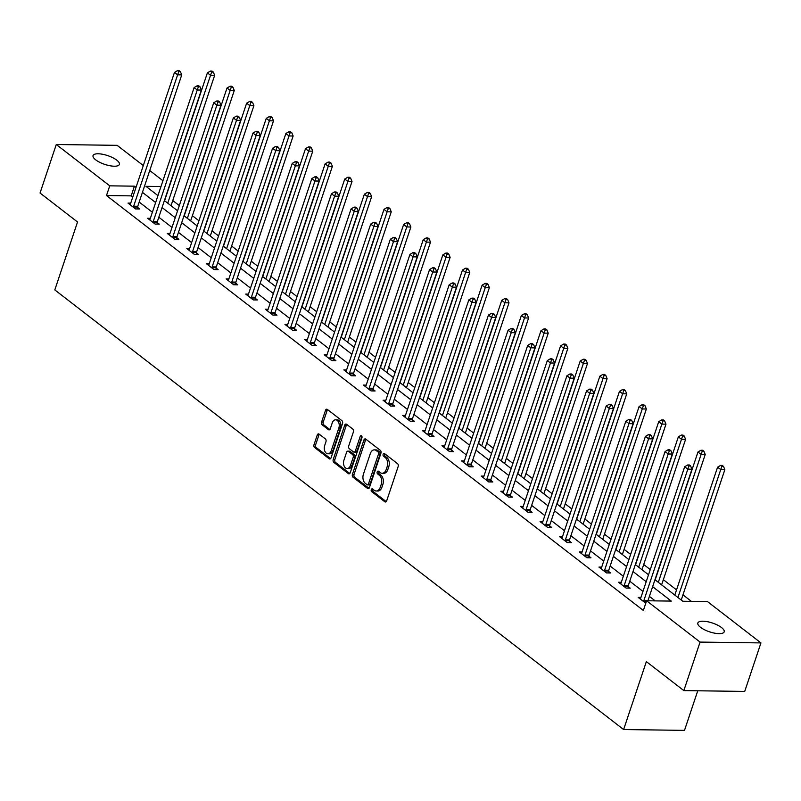 <?xml version="1.0" encoding="UTF-8"?>
<svg xmlns="http://www.w3.org/2000/svg" width="801" height="801" viewBox="0 0 801 801"><rect width="100%" height="100%" fill="white"/><g stroke="black" fill="none" stroke-linecap="round" stroke-linejoin="round"><path stroke-width="1.2" d="M371.274 489.631A1.492 0.971 -89.2 0 0 371.694 491.634L384.81 501.766A2.133 1.392 -89.2 0 0 385.421 501.997A2.133 1.392 -89.2 0 0 386.683 500.825L398.157 466.532A2.133 1.392 -89.2 0 0 397.556 463.679L384.44 453.536A1.492 0.971 -89.2 0 0 384.009 453.376A1.492 0.971 -89.2 0 0 383.128 454.207A1.492 0.971 -89.2 0 0 383.549 456.2L385.241 457.521A6.819 4.446 -89.2 0 1 387.153 466.663L386.202 469.526A6.819 4.446 -89.2 0 1 382.157 473.281A6.819 4.446 -89.2 0 1 380.205 472.56L378.513 471.248A1.492 0.971 -89.2 0 0 378.082 471.098A1.492 0.971 -89.2 0 0 377.201 471.919A1.492 0.971 -89.2 0 0 377.621 473.922L379.314 475.233A6.819 4.446 -89.2 0 1 381.226 484.375L380.275 487.238A6.819 4.446 -89.2 0 1 376.23 491.003A6.819 4.446 -89.2 0 1 374.277 490.282L372.585 488.97A1.492 0.971 -89.2 0 0 372.155 488.81A1.492 0.971 -89.2 0 0 371.274 489.631M373.066 489.331A1.492 0.971 -89.2 0 0 372.916 489.651A1.492 0.971 -89.2 0 0 373.336 491.654L386.222 501.616M384.911 453.907A1.492 0.971 -89.2 0 0 384.77 454.227A1.492 0.971 -89.2 0 0 385.191 456.23L386.893 457.541L385.241 457.521M378.993 471.619A1.492 0.971 -89.2 0 0 378.843 471.939A1.492 0.971 -89.2 0 0 379.263 473.942L380.966 475.253L379.314 475.233M116.746 160.14A13.887 4.636 -161.5 0 1 119.389 164.405A13.887 4.636 -161.5 0 1 109.767 165.717A13.887 4.636 -161.5 0 1 95.689 159.85A13.887 4.636 -161.5 0 1 93.046 155.594A13.887 4.636 -161.5 0 1 102.678 154.283A13.887 4.636 -161.5 0 1 116.746 160.14M721.541 627.573A13.887 4.636 -161.5 0 1 724.184 631.839A13.887 4.636 -161.5 0 1 714.562 633.15A13.887 4.636 -161.5 0 1 700.485 627.283A13.887 4.636 -161.5 0 1 697.841 623.018A13.887 4.636 -161.5 0 1 707.463 621.706A13.887 4.636 -161.5 0 1 721.541 627.573M319.108 434.092A2.133 1.392 -89.2 0 0 318.498 433.872A2.133 1.392 -89.2 0 0 317.236 435.043L314.022 444.665A2.133 1.392 -89.2 0 0 314.613 447.519L329.191 458.783A2.133 1.392 -89.2 0 0 329.792 459.003A2.133 1.392 -89.2 0 0 331.063 457.832L342.528 423.549A2.133 1.392 -89.2 0 0 341.937 420.685L327.359 409.431A2.133 1.392 -89.2 0 0 326.758 409.201A2.133 1.392 -89.2 0 0 325.496 410.372L321.601 421.997A2.133 1.392 -89.2 0 0 322.202 424.85L328.44 429.676A2.133 1.392 -89.2 0 0 329.041 429.897A2.133 1.392 -89.2 0 0 330.312 428.725L332.235 422.958A5.697 3.715 -89.2 0 1 335.619 419.814A5.697 3.715 -89.2 0 1 338.843 428.064L331.294 450.643A5.697 3.715 -89.2 0 1 327.909 453.787A5.697 3.715 -89.2 0 1 324.685 445.536L325.947 441.772A2.133 1.392 -89.2 0 0 325.346 438.908L319.108 434.092M654.958 579.734L682.812 601.261L707.493 601.591L760.95 642.913L744.72 691.423L683.834 690.592L646.357 661.616L623.629 729.541L54.808 289.912L77.537 221.997L40.05 193.021L56.28 144.51L117.166 145.341L143.309 165.557M683.834 690.592L700.074 642.082L646.607 600.76L671.288 601.1L652.635 586.682M132.756 197.096L131.174 195.875L106.493 195.534L643.363 610.462L646.607 600.76M106.493 195.534L109.747 185.832L56.28 144.51M352.42 474.342A2.133 1.392 -89.2 0 0 353.021 477.196L367.589 488.46A2.133 1.392 -89.2 0 0 368.19 488.68A2.133 1.392 -89.2 0 0 369.461 487.509L380.926 453.226A2.133 1.392 -89.2 0 0 380.335 450.362L365.767 439.108A2.133 1.392 -89.2 0 0 365.156 438.878A2.133 1.392 -89.2 0 0 363.894 440.059L352.42 474.342L354.062 474.362A2.133 1.392 -89.2 0 0 354.663 477.226L369.001 488.3M348.385 473.621L333.817 462.357A2.133 1.392 -89.2 0 1 333.216 459.504L344.69 425.221A2.133 1.392 -89.2 0 1 345.952 424.039A2.133 1.392 -89.2 0 1 346.563 424.27L352.8 429.086A2.133 1.392 -89.2 0 1 353.391 431.939L348.745 445.847A2.133 1.392 -89.2 0 0 349.336 448.71L353.481 451.904A2.133 1.392 -89.2 0 0 354.082 452.134A2.133 1.392 -89.2 0 0 355.354 450.953L360.19 436.475A1.492 0.971 -89.2 0 1 361.081 435.654A1.492 0.971 -89.2 0 1 361.922 437.817L350.257 472.67A2.133 1.392 -89.2 0 1 348.996 473.842A2.133 1.392 -89.2 0 1 348.385 473.621L349.606 473.641M623.629 729.541L684.505 730.372L697.751 690.782M655.208 600.88L649.391 596.385M642.963 591.418L629.766 581.216M623.338 576.249L610.142 566.047M603.714 561.08L590.517 550.888M584.089 545.912L570.893 535.719M564.465 530.753L551.268 520.55M544.84 515.584L531.654 505.381M525.226 500.415L512.029 490.222M505.601 485.256L492.405 475.053M485.977 470.087L472.78 459.884M466.352 454.918L453.156 444.725M446.728 439.749L433.531 429.556M427.103 424.59L413.907 414.387M407.479 409.421L394.292 399.218M387.864 394.252L374.668 384.059M368.24 379.093L355.043 368.891M348.615 363.924L335.419 353.722M328.991 348.755L315.794 338.563M309.366 333.586L296.17 323.394M289.742 318.428L276.545 308.225M270.117 303.259L256.931 293.056M250.503 288.09L237.306 277.897M230.878 272.921L217.682 262.728M211.254 257.762L198.057 247.559M191.629 242.593L178.433 232.39M172.005 227.424L158.808 217.231M152.38 212.265L139.184 202.062M645.776 603.243L638.187 597.406L640.94 597.446M621.316 582.277L618.562 582.237L626.112 588.074L630.227 588.124L628.184 586.552M601.701 567.108L598.938 567.078L606.487 572.905L610.602 572.965L608.56 571.393M582.077 551.949L579.313 551.909L586.863 557.736L590.978 557.796L588.945 556.224M562.452 536.78L559.689 536.74L567.238 542.577L571.353 542.627L569.321 541.055M542.828 521.611L540.074 521.571L547.614 527.408L551.729 527.469L549.696 525.887M523.203 506.442L520.45 506.412L527.999 512.24L532.104 512.3L530.072 510.728M503.579 491.283L500.825 491.243L508.375 497.071L512.48 497.131L510.447 495.559M483.954 476.114L481.201 476.074L488.75 481.912L492.865 481.962L490.823 480.39M464.34 460.945L461.576 460.905L469.126 466.743L473.241 466.803L471.198 465.221M444.715 445.787L441.952 445.746L449.501 451.574L453.616 451.634L451.584 450.062M425.091 430.618L422.327 430.578L429.877 436.415L433.992 436.465L431.959 434.893M405.466 415.449L402.713 415.409L410.252 421.246L414.367 421.296L412.335 419.724M385.842 400.28L383.088 400.25L390.628 406.077L394.743 406.137L392.71 404.565M366.217 385.121L363.464 385.081L371.013 390.908L375.118 390.968L373.086 389.396M346.593 369.952L343.839 369.912L351.389 375.749L355.504 375.799L353.461 374.227M326.978 354.783L324.215 354.743L331.764 360.58L335.879 360.64L333.837 359.058M307.354 339.614L304.59 339.584L312.14 345.411L316.255 345.471L314.222 343.899M287.729 324.455L284.966 324.415L292.515 330.252L296.63 330.302L294.598 328.73M268.105 309.286L265.351 309.246L272.891 315.083L277.006 315.133L274.973 313.561M248.48 294.117L245.727 294.087L253.266 299.914L257.381 299.975L255.349 298.403M228.856 278.958L226.102 278.918L233.652 284.745L237.757 284.806L235.724 283.234M209.231 263.789L206.478 263.749L214.027 269.587L218.142 269.637L216.1 268.065M189.617 248.62L186.853 248.58L194.403 254.418L198.518 254.478L196.475 252.896M169.992 233.451L167.229 233.421L174.778 239.249L178.893 239.309L176.861 237.737M150.368 218.293L147.604 218.252L155.154 224.08L159.269 224.14L157.236 222.568M130.743 203.124L127.99 203.084L135.529 208.921L139.644 208.971L137.612 207.399M691.403 601.371L682.963 594.843M676.535 589.876L663.338 579.684M650.262 569.581L643.714 564.515M630.647 554.412L624.089 549.346M611.023 539.243L604.465 534.187M591.398 524.084L584.84 519.018M571.774 508.915L565.226 503.849M552.149 493.746L545.601 488.68M532.525 478.577L525.977 473.521M512.9 463.419L506.352 458.352M493.286 448.25L486.728 443.183M473.661 433.081L467.103 428.024M454.037 417.922L447.479 412.855M434.412 402.753L427.864 397.686M414.788 387.584L408.24 382.518M395.163 372.415L388.615 367.359M375.539 357.256L368.991 352.19M355.924 342.087L349.366 337.021M336.3 326.918L329.742 321.862M316.675 311.759L310.117 306.693M297.051 296.59L290.503 291.524M277.426 281.421L270.878 276.355M257.802 266.252L251.254 261.196M238.177 251.093L231.629 246.027M218.563 235.925L212.005 230.858M198.938 220.756L192.38 215.689M179.314 205.587L172.756 200.53M760.95 642.913L700.074 642.082M149.737 170.523L162.933 180.726M160.991 186.533L145.942 186.323L157.957 195.614M164.385 200.58L177.582 210.773M184.01 215.749L197.196 225.942M203.624 230.908L216.821 241.111M223.249 246.077L236.445 256.28M242.873 261.246L256.07 271.439M262.498 276.405L275.694 286.608M282.122 291.574L295.319 301.777M301.747 306.743L314.943 316.936M321.371 321.912L334.558 332.105M340.986 337.071L354.182 347.274M360.61 352.24L373.807 362.442M380.235 367.409L393.431 377.601M399.859 382.568L413.056 392.77M419.484 397.737L432.68 407.939M439.108 412.905L452.305 423.098M458.733 428.074L471.919 438.267M478.347 443.233L491.544 453.436M497.972 458.402L511.168 468.605M517.596 473.571L530.793 483.764M537.221 488.74L550.417 498.933M556.845 503.899L570.042 514.102M576.47 519.068L589.666 529.271M596.094 534.237L609.281 544.43M615.709 549.396L628.905 559.599M635.333 564.565L648.53 574.768M136.01 187.394L134.428 186.172L109.747 185.832M646.207 581.716L633.01 571.513M626.582 566.547L613.386 556.345M606.958 551.378L593.761 541.186M587.333 536.209L574.147 526.017M567.719 521.05L554.522 510.848M548.094 505.882L534.898 495.679M528.47 490.713L515.273 480.52M508.845 475.554L495.649 465.351M489.221 460.385L476.024 450.182M469.596 445.216L456.4 435.023M449.972 430.047L436.785 419.854M430.357 414.888L417.161 404.685M410.733 399.719L397.536 389.516M391.108 384.55L377.912 374.357M371.484 369.381L358.287 359.188M351.859 354.222L338.663 344.019M332.235 339.053L319.038 328.861M312.61 323.884L299.424 313.692M292.996 308.725L279.799 298.523M273.371 293.556L260.175 283.354M253.747 278.388L240.55 268.195M234.122 263.219L220.926 253.026M214.498 248.06L201.301 237.857M194.873 232.891L181.677 222.688M175.249 217.722L162.062 207.529M155.634 202.563L142.438 192.36M131.174 195.875L134.428 186.172M376.23 491.003L377.872 491.023A6.819 4.446 -89.2 0 0 381.917 487.258L380.275 487.238M380.966 475.253A6.819 4.446 -89.2 0 1 382.878 484.405L381.917 487.258M382.157 473.281L383.799 473.311A6.819 4.446 -89.2 0 0 387.844 469.546L386.202 469.526M386.893 457.541A6.819 4.446 -89.2 0 1 388.795 466.693L387.844 469.546M365.997 439.278A2.133 1.392 -89.2 0 0 365.536 440.079L354.062 474.362M367.118 484.745A1.492 0.971 -89.2 0 0 367.549 484.905A1.492 0.971 -89.2 0 0 368.43 484.074L378.503 453.987A1.492 0.971 -89.2 0 0 378.082 451.984L376.29 450.603A6.819 4.446 -89.2 0 0 374.347 449.872A6.819 4.446 -89.2 0 0 370.302 453.636L363.414 474.212A6.819 4.446 -89.2 0 0 365.326 483.363L367.118 484.745M368.77 484.765A1.492 0.971 -89.2 0 0 369.191 484.925A1.492 0.971 -89.2 0 0 370.072 484.104L368.43 484.074M374.347 449.872L375.989 449.902A6.819 4.446 -89.2 0 1 377.942 450.623L379.724 452.004A1.492 0.971 -89.2 0 1 380.145 454.007L370.072 484.104M349.807 473.461L335.459 462.387L333.817 462.357M346.793 424.44A2.133 1.392 -89.2 0 0 346.332 425.241L334.868 459.524A2.133 1.392 -89.2 0 0 335.459 462.387M354.082 452.134L355.734 452.154A2.133 1.392 -89.2 0 0 356.996 450.973L361.842 436.505L360.19 436.475M343.919 460.275A5.697 3.715 -89.2 0 0 347.143 468.525A5.697 3.715 -89.2 0 0 350.518 465.381L353.181 457.431A2.133 1.392 -89.2 0 0 352.58 454.567L348.445 451.374A2.133 1.392 -89.2 0 0 347.844 451.143A2.133 1.392 -89.2 0 0 346.573 452.325L343.919 460.275M347.143 468.525L348.785 468.555A5.697 3.715 -89.2 0 0 352.17 465.401L350.518 465.381M347.844 451.143L349.486 451.173A2.133 1.392 -89.2 0 1 350.097 451.394L354.232 454.598A2.133 1.392 -89.2 0 1 354.823 457.451L352.17 465.401M327.909 453.787L329.551 453.807A5.697 3.715 -89.2 0 0 332.936 450.663L331.294 450.643M335.619 419.814L337.261 419.834A5.697 3.715 -89.2 0 1 340.485 428.094L332.936 450.663M327.589 409.601A2.133 1.392 -89.2 0 0 327.138 410.402L323.254 422.017A2.133 1.392 -89.2 0 0 323.844 424.88L329.852 429.516M319.339 434.272A2.133 1.392 -89.2 0 0 318.888 435.063L315.664 444.685A2.133 1.392 -89.2 0 0 316.265 447.549L330.603 458.623M681.23 600.029L724.845 469.666L720.73 469.606L717.586 467.173L674.802 595.063M677.946 597.496L720.73 469.606L721.871 466.372L723.513 466.392L722.252 465.421L720.61 465.401L721.871 466.372M717.586 467.173L720.61 465.401M723.513 466.392L724.845 469.666M643.874 600.53L647.979 600.58L691.944 469.216L687.829 469.156L643.874 600.53A2.173 1.412 -89.2 0 0 643.714 601.321L643.694 601.661M688.96 465.922L690.602 465.942L689.351 464.97L687.699 464.95L688.96 465.922L687.829 469.156L684.685 466.723L640.72 598.097A2.173 1.412 -89.2 0 1 640.389 598.747L640.219 598.978M691.944 469.216L690.602 465.942M687.699 464.95L684.685 466.723M661.606 584.87L705.22 454.497L701.105 454.437L697.961 452.014L655.178 579.894M658.322 582.327L701.105 454.437L702.247 451.203L703.889 451.223L702.637 450.252L700.985 450.232L702.247 451.203M697.961 452.014L700.985 450.232M703.889 451.223L705.22 454.497M641.981 569.701L685.596 439.328L681.491 439.278L678.347 436.845L635.553 564.735M638.697 567.158L681.491 439.278L682.622 436.034L684.264 436.064L683.013 435.093L681.361 435.063L682.622 436.034M678.347 436.845L681.361 435.063M684.264 436.064L685.596 439.328M624.249 585.361L628.354 585.421L672.319 454.047L668.204 453.987L624.249 585.361A2.173 1.412 -89.2 0 0 624.099 586.152L624.069 586.502M669.336 450.753L670.978 450.783L669.726 449.802L668.084 449.782L669.336 450.753L668.204 453.987L665.06 451.564L621.105 582.928A2.173 1.412 -89.2 0 1 620.765 583.589L620.595 583.809M628.354 585.421A2.173 1.412 -89.2 0 0 628.204 586.212L628.094 588.104M672.319 454.047L670.978 450.783M668.084 449.782L665.06 451.564M604.625 570.192L608.74 570.252L652.695 438.878L648.58 438.828L604.625 570.192A2.173 1.412 -89.2 0 0 604.475 570.993L604.455 571.333M649.711 435.594L651.363 435.614L650.102 434.643L648.46 434.613L649.711 435.594L648.58 438.828L645.436 436.395L601.481 567.769A2.173 1.412 -89.2 0 1 601.14 568.42L600.98 568.65M608.74 570.252A2.173 1.412 -89.2 0 0 608.59 571.043L608.47 572.935M652.695 438.878L651.363 435.614M648.46 434.613L645.436 436.395M622.357 554.532L665.981 424.16L661.866 424.109L658.722 421.676L615.929 549.566M619.073 551.999L661.866 424.109L662.998 420.875L664.64 420.895L663.388 419.924L661.736 419.904L662.998 420.875M658.722 421.676L661.736 419.904M664.64 420.895L665.981 424.16M602.732 539.363L646.357 409.001L642.242 408.941L639.098 406.507L596.304 534.397M599.448 536.83L642.242 408.941L643.373 405.707L645.025 405.727L643.764 404.755L642.122 404.735L643.373 405.707M639.098 406.507L642.122 404.735M645.025 405.727L646.357 409.001M583.108 524.204L626.732 393.832L622.617 393.772L619.473 391.349L576.68 519.238M579.824 521.661L622.617 393.772L623.749 390.538L625.401 390.568L624.139 389.586L622.497 389.566L623.749 390.538M619.473 391.349L622.497 389.566M625.401 390.568L626.732 393.832M585 555.033L589.115 555.083L633.07 423.719L628.955 423.659L585 555.033A2.173 1.412 -89.2 0 0 584.85 555.824L584.83 556.164M630.087 420.425L631.739 420.445L630.477 419.474L628.835 419.454L630.087 420.425L628.955 423.659L625.811 421.226L581.856 552.6A2.173 1.412 -89.2 0 1 581.526 553.251L581.356 553.481M589.115 555.083A2.173 1.412 -89.2 0 0 588.965 555.884L588.845 557.766M633.07 423.719L631.739 420.445M628.835 419.454L625.811 421.226M565.376 539.864L569.491 539.924L613.446 408.55L609.331 408.49L565.376 539.864A2.173 1.412 -89.2 0 0 565.226 540.655L565.206 540.995M610.472 405.256L612.114 405.276L610.853 404.305L609.211 404.285L610.472 405.256L609.331 408.49L606.187 406.057L562.232 537.431A2.173 1.412 -89.2 0 1 561.902 538.092L561.731 538.312M569.491 539.924A2.173 1.412 -89.2 0 0 569.341 540.715L569.221 542.597M613.446 408.55L612.114 405.276M609.211 404.285L606.187 406.057M545.751 524.695L549.866 524.755L593.821 393.381L589.706 393.321L545.751 524.695A2.173 1.412 -89.2 0 0 545.601 525.496L545.581 525.836M590.848 390.087L592.49 390.117L591.228 389.146L589.586 389.116L590.848 390.087L589.706 393.321L586.562 390.898L542.607 522.262A2.173 1.412 -89.2 0 1 542.277 522.923L542.107 523.153M549.866 524.755A2.173 1.412 -89.2 0 0 549.716 525.546L549.596 527.438M593.821 393.381L592.49 390.117M589.586 389.116L586.562 390.898M526.127 509.536L530.242 509.586L574.197 378.212L570.092 378.162L526.127 509.536A2.173 1.412 -89.2 0 0 525.977 510.327L525.957 510.668M571.223 374.928L572.865 374.948L571.614 373.977L569.962 373.957L571.223 374.928L570.092 378.162L566.938 375.729L522.983 507.103A2.173 1.412 -89.2 0 1 522.653 507.754L522.482 507.984M530.242 509.586A2.173 1.412 -89.2 0 0 530.092 510.377L529.982 512.27M574.197 378.212L572.865 374.948M569.962 373.957L566.938 375.729M506.512 494.367L510.617 494.417L554.572 363.053L550.467 362.993L506.512 494.367A2.173 1.412 -89.2 0 0 506.352 495.158L506.332 495.499M551.599 359.759L553.241 359.779L551.989 358.808L550.337 358.788L551.599 359.759L550.467 362.993L547.323 360.56L503.358 491.934A2.173 1.412 -89.2 0 1 503.028 492.585L502.858 492.815M510.617 494.417A2.173 1.412 -89.2 0 0 510.467 495.218L510.357 497.101M554.572 363.053L553.241 359.779M550.337 358.788L547.323 360.56M486.888 479.198L490.993 479.258L534.958 347.884L530.843 347.824L486.888 479.198A2.173 1.412 -89.2 0 0 486.738 479.989L486.708 480.34M531.974 344.59L533.616 344.61L532.365 343.639L530.713 343.619L531.974 344.59L530.843 347.824L527.699 345.401L483.744 476.765A2.173 1.412 -89.2 0 1 483.404 477.426L483.233 477.646M490.993 479.258A2.173 1.412 -89.2 0 0 490.843 480.049L490.733 481.932M534.958 347.884L533.616 344.61M530.713 343.619L527.699 345.401M467.263 464.029L471.378 464.089L515.333 332.715L511.218 332.665L467.263 464.029A2.173 1.412 -89.2 0 0 467.113 464.83L467.093 465.171M512.35 329.421L514.002 329.451L512.74 328.48L511.098 328.45L512.35 329.421L511.218 332.665L508.074 330.232L464.119 461.606A2.173 1.412 -89.2 0 1 463.779 462.257L463.609 462.487M471.378 464.089A2.173 1.412 -89.2 0 0 471.218 464.88L471.108 466.773M515.333 332.715L514.002 329.451M511.098 328.45L508.074 330.232M447.639 448.87L451.754 448.92L495.709 317.546L491.594 317.496L447.639 448.87A2.173 1.412 -89.2 0 0 447.489 449.661L447.469 450.002M492.725 314.262L494.377 314.282L493.116 313.311L491.474 313.291L492.725 314.262L491.594 317.496L488.45 315.063L444.495 446.437A2.173 1.412 -89.2 0 1 444.165 447.088L443.994 447.318M451.754 448.92A2.173 1.412 -89.2 0 0 451.604 449.721L451.484 451.604M495.709 317.546L494.377 314.282M491.474 313.291L488.45 315.063M428.014 433.701L432.129 433.762L476.084 302.388L471.969 302.327L428.014 433.701A2.173 1.412 -89.2 0 0 427.864 434.492L427.844 434.833M473.111 299.093L474.753 299.113L473.491 298.142L471.849 298.122L473.111 299.093L471.969 302.327L468.825 299.894L424.87 431.268A2.173 1.412 -89.2 0 1 424.54 431.919L424.37 432.15M432.129 433.762A2.173 1.412 -89.2 0 0 431.979 434.553L431.859 436.435M476.084 302.388L474.753 299.113M471.849 298.122L468.825 299.894M408.39 418.533L412.505 418.593L456.46 287.219L452.345 287.159L408.39 418.533A2.173 1.412 -89.2 0 0 408.24 419.334L408.22 419.674M453.486 283.924L455.128 283.954L453.867 282.973L452.225 282.953L453.486 283.924L452.345 287.159L449.201 284.735L405.246 416.099A2.173 1.412 -89.2 0 1 404.916 416.76L404.745 416.981M412.505 418.593A2.173 1.412 -89.2 0 0 412.355 419.384L412.235 421.276M456.46 287.219L455.128 283.954M452.225 282.953L449.201 284.735M388.765 403.364L392.88 403.424L436.835 272.05L432.72 272L388.765 403.364A2.173 1.412 -89.2 0 0 388.615 404.165L388.595 404.505M433.862 268.766L435.504 268.786L434.252 267.814L432.6 267.794L433.862 268.766L432.72 272L429.576 269.567L385.621 400.941A2.173 1.412 -89.2 0 1 385.291 401.591L385.121 401.822M392.88 403.424A2.173 1.412 -89.2 0 0 392.73 404.215L392.61 406.107M436.835 272.05L435.504 268.786M432.6 267.794L429.576 269.567M369.141 388.205L373.256 388.255L417.211 256.891L413.106 256.831L369.141 388.205A2.173 1.412 -89.2 0 0 368.991 388.996L368.971 389.336M414.237 253.597L415.879 253.617L414.628 252.645L412.976 252.625L414.237 253.597L413.106 256.831L409.962 254.398L365.997 385.772A2.173 1.412 -89.2 0 1 365.667 386.422L365.496 386.653M373.256 388.255A2.173 1.412 -89.2 0 0 373.106 389.056L372.996 390.938M417.211 256.891L415.879 253.617M412.976 252.625L409.962 254.398M349.526 373.036L353.631 373.096L397.596 241.722L393.481 241.662L349.526 373.036A2.173 1.412 -89.2 0 0 349.376 373.827L349.346 374.177M394.613 238.428L396.255 238.448L395.003 237.476L393.351 237.456L394.613 238.428L393.481 241.662L390.337 239.239L346.382 370.603A2.173 1.412 -89.2 0 1 346.042 371.264L345.872 371.484M353.631 373.096A2.173 1.412 -89.2 0 0 353.481 373.887L353.371 375.769M397.596 241.722L396.255 238.448M393.351 237.456L390.337 239.239M329.902 357.867L334.017 357.927L377.972 226.553L373.857 226.503L329.902 357.867A2.173 1.412 -89.2 0 0 329.752 358.668L329.732 359.008M374.988 223.259L376.64 223.289L375.379 222.318L373.737 222.288L374.988 223.259L373.857 226.503L370.713 224.07L326.758 355.444A2.173 1.412 -89.2 0 1 326.418 356.095L326.247 356.325M334.017 357.927A2.173 1.412 -89.2 0 0 333.857 358.718L333.747 360.61M377.972 226.553L376.64 223.289M373.737 222.288L370.713 224.07M310.277 342.708L314.392 342.758L358.347 211.384L354.232 211.334L310.277 342.708A2.173 1.412 -89.2 0 0 310.127 343.499L310.107 343.839M355.364 208.1L357.016 208.12L355.754 207.149L354.112 207.129L355.364 208.1L354.232 211.334L351.088 208.901L307.133 340.275A2.173 1.412 -89.2 0 1 306.803 340.926L306.633 341.156M314.392 342.758A2.173 1.412 -89.2 0 0 314.242 343.559L314.122 345.441M358.347 211.384L357.016 208.12M354.112 207.129L351.088 208.901M290.653 327.539L294.768 327.589L338.723 196.225L334.608 196.165L290.653 327.539A2.173 1.412 -89.2 0 0 290.503 328.33L290.483 328.67M335.749 192.931L337.391 192.951L336.13 191.98L334.488 191.96L335.749 192.931L334.608 196.165L331.464 193.732L287.509 325.106A2.173 1.412 -89.2 0 1 287.179 325.757L287.008 325.987M294.768 327.589A2.173 1.412 -89.2 0 0 294.618 328.39L294.498 330.272M338.723 196.225L337.391 192.951M334.488 191.96L331.464 193.732M271.028 312.37L275.144 312.43L319.098 181.056L314.983 180.996L271.028 312.37A2.173 1.412 -89.2 0 0 270.878 313.161L270.858 313.511M316.125 177.762L317.767 177.792L316.505 176.811L314.863 176.791L316.125 177.762L314.983 180.996L311.839 178.573L267.884 309.937A2.173 1.412 -89.2 0 1 267.554 310.598L267.384 310.818M275.144 312.43A2.173 1.412 -89.2 0 0 274.993 313.221L274.873 315.113M319.098 181.056L317.767 177.792M314.863 176.791L311.839 178.573M251.404 297.201L255.519 297.261L299.474 165.887L295.359 165.837L251.404 297.201A2.173 1.412 -89.2 0 0 251.254 298.002L251.234 298.342M296.5 162.603L298.142 162.623L296.891 161.652L295.239 161.622L296.5 162.603L295.359 165.837L292.215 163.404L248.26 294.778A2.173 1.412 -89.2 0 1 247.93 295.429L247.759 295.659M255.519 297.261A2.173 1.412 -89.2 0 0 255.369 298.052L255.249 299.944M299.474 165.887L298.142 162.623M295.239 161.622L292.215 163.404M231.779 282.042L235.894 282.092L279.849 150.728L275.744 150.668L231.779 282.042A2.173 1.412 -89.2 0 0 231.629 282.833L231.609 283.174M276.876 147.434L278.518 147.454L277.266 146.483L275.614 146.463L276.876 147.434L275.744 150.668L272.6 148.235L228.635 279.609A2.173 1.412 -89.2 0 1 228.305 280.26L228.135 280.49M235.894 282.092A2.173 1.412 -89.2 0 0 235.744 282.893L235.634 284.776M279.849 150.728L278.518 147.454M275.614 146.463L272.6 148.235M563.483 509.035L607.108 378.663L602.993 378.613L599.849 376.18L557.055 504.069M560.199 506.502L602.993 378.613L604.134 375.379L605.776 375.399L604.515 374.427L602.873 374.407L604.134 375.379M599.849 376.18L602.873 374.407M605.776 375.399L607.108 378.663M543.859 493.867L587.483 363.504L583.368 363.444L580.224 361.011L537.431 488.9M540.585 491.333L583.368 363.444L584.51 360.21L586.152 360.23L584.89 359.259L583.248 359.238L584.51 360.21M580.224 361.011L583.248 359.238M586.152 360.23L587.483 363.504M524.244 478.708L567.859 348.335L563.744 348.275L560.6 345.852L517.816 473.731M520.96 476.164L563.744 348.275L564.885 345.041L566.527 345.061L565.276 344.09L563.624 344.07L564.885 345.041M560.6 345.852L563.624 344.07M566.527 345.061L567.859 348.335M504.62 463.539L548.234 333.166L544.129 333.116L540.985 330.683L498.192 458.572M501.336 460.996L544.129 333.116L545.261 329.872L546.903 329.902L545.651 328.931L543.999 328.901L545.261 329.872M540.985 330.683L543.999 328.901M546.903 329.902L548.234 333.166M484.995 448.37L528.62 317.997L524.505 317.947L521.361 315.514L478.567 443.404M481.711 445.837L524.505 317.947L525.636 314.713L527.278 314.733L526.027 313.762L524.375 313.742L525.636 314.713M521.361 315.514L524.375 313.742M527.278 314.733L528.62 317.997M465.371 433.201L508.995 302.838L504.88 302.778L501.736 300.345L458.943 428.235M462.087 430.668L504.88 302.778L506.012 299.544L507.664 299.564L506.402 298.593L504.76 298.573L506.012 299.544M501.736 300.345L504.76 298.573M507.664 299.564L508.995 302.838M445.746 418.042L489.371 287.669L485.256 287.609L482.112 285.186L439.318 413.076M442.462 415.499L485.256 287.609L486.387 284.375L488.039 284.405L486.778 283.424L485.136 283.404L486.387 284.375M482.112 285.186L485.136 283.404M488.039 284.405L489.371 287.669M426.122 402.873L469.746 272.5L465.631 272.45L462.487 270.017L419.694 397.907M422.838 400.34L465.631 272.45L466.773 269.216L468.415 269.236L467.153 268.265L465.511 268.235L466.773 269.216M462.487 270.017L465.511 268.235M468.415 269.236L469.746 272.5M406.497 387.704L450.122 257.341L446.007 257.281L442.863 254.848L400.069 382.738M403.223 385.171L446.007 257.281L447.148 254.047L448.79 254.067L447.529 253.096L445.887 253.076L447.148 254.047M442.863 254.848L445.887 253.076M448.79 254.067L450.122 257.341M386.883 372.545L430.497 242.172L426.382 242.112L423.238 239.679L380.455 367.569M383.599 370.002L426.382 242.112L427.524 238.878L429.166 238.898L427.904 237.927L426.262 237.907L427.524 238.878M423.238 239.679L426.262 237.907M429.166 238.898L430.497 242.172M367.259 357.376L410.873 227.003L406.768 226.943L403.624 224.52L360.83 352.41M363.974 354.833L406.768 226.943L407.899 223.709L409.541 223.739L408.29 222.768L406.638 222.738L407.899 223.709M403.624 224.52L406.638 222.738M409.541 223.739L410.873 227.003M347.634 342.207L391.258 211.834L387.143 211.784L383.999 209.351L341.206 337.241M344.35 339.674L387.143 211.784L388.275 208.55L389.917 208.57L388.665 207.599L387.013 207.579L388.275 208.55M383.999 209.351L387.013 207.579M389.917 208.57L391.258 211.834M328.01 327.038L371.634 196.676L367.519 196.615L364.375 194.182L321.581 322.072M324.725 324.505L367.519 196.615L368.65 193.381L370.302 193.401L369.041 192.43L367.399 192.41L368.65 193.381M364.375 194.182L367.399 192.41M370.302 193.401L371.634 196.676M308.385 311.879L352.009 181.507L347.894 181.447L344.75 179.024L301.957 306.903M305.101 309.336L347.894 181.447L349.026 178.212L350.678 178.233L349.416 177.261L347.774 177.241L349.026 178.212M344.75 179.024L347.774 177.241M350.678 178.233L352.009 181.507M288.76 296.71L332.385 166.338L328.27 166.288L325.126 163.855L282.332 291.744M285.476 294.177L328.27 166.288L329.401 163.044L331.053 163.074L329.792 162.102L328.15 162.072L329.401 163.044M325.126 163.855L328.15 162.072M331.053 163.074L332.385 166.338M269.136 281.541L312.76 151.169L308.645 151.119L305.501 148.686L262.708 276.575M265.862 279.008L308.645 151.119L309.787 147.885L311.429 147.905L310.167 146.933L308.525 146.913L309.787 147.885M305.501 148.686L308.525 146.913M311.429 147.905L312.76 151.169M249.522 266.383L293.136 136.01L289.021 135.95L285.877 133.517L243.093 261.406M246.237 263.839L289.021 135.95L290.162 132.716L291.804 132.736L290.543 131.764L288.901 131.744L290.162 132.716M285.877 133.517L288.901 131.744M291.804 132.736L293.136 136.01M229.897 251.214L273.511 120.841L269.406 120.781L266.262 118.358L223.469 246.247M226.613 248.67L269.406 120.781L270.538 117.547L272.18 117.577L270.928 116.596L269.276 116.576L270.538 117.547M266.262 118.358L269.276 116.576M272.18 117.577L273.511 120.841M210.273 236.045L253.897 105.672L249.782 105.622L246.638 103.189L203.844 231.078M206.988 233.512L249.782 105.622L250.913 102.388L252.555 102.408L251.304 101.437L249.652 101.417L250.913 102.388M246.638 103.189L249.652 101.417M252.555 102.408L253.897 105.672M190.648 220.876L234.272 90.513L230.157 90.453L227.013 88.02L184.22 215.91M187.364 218.343L230.157 90.453L231.289 87.219L232.941 87.239L231.679 86.268L230.037 86.248L231.289 87.219M227.013 88.02L230.037 86.248M232.941 87.239L234.272 90.513M212.165 266.873L216.27 266.933L260.235 135.559L256.12 135.499L212.165 266.873A2.173 1.412 -89.2 0 0 212.005 267.664L211.985 268.005M257.251 132.265L258.893 132.285L257.642 131.314L255.99 131.294L257.251 132.265L256.12 135.499L252.976 133.066L209.021 264.44A2.173 1.412 -89.2 0 1 208.681 265.101L208.51 265.321M216.27 266.933A2.173 1.412 -89.2 0 0 216.12 267.724L216.01 269.607M260.235 135.559L258.893 132.285M255.99 131.294L252.976 133.066M192.54 251.704L196.656 251.764L240.61 120.39L236.495 120.33L192.54 251.704A2.173 1.412 -89.2 0 0 192.39 252.505L192.37 252.846M237.627 117.096L239.279 117.126L238.017 116.155L236.375 116.125L237.627 117.096L236.495 120.33L233.351 117.907L189.396 249.271A2.173 1.412 -89.2 0 1 189.056 249.932L188.886 250.162M196.656 251.764A2.173 1.412 -89.2 0 0 196.495 252.555L196.385 254.448M240.61 120.39L239.279 117.126M236.375 116.125L233.351 117.907M172.916 236.545L177.031 236.595L220.986 105.221L216.871 105.171L172.916 236.545A2.173 1.412 -89.2 0 0 172.766 237.336L172.746 237.677M218.002 101.937L219.654 101.957L218.393 100.986L216.751 100.966L218.002 101.937L216.871 105.171L213.727 102.738L169.772 234.112A2.173 1.412 -89.2 0 1 169.442 234.763L169.271 234.993M177.031 236.595A2.173 1.412 -89.2 0 0 176.881 237.396L176.761 239.279M220.986 105.221L219.654 101.957M216.751 100.966L213.727 102.738M153.291 221.376L157.407 221.426L201.361 90.062L197.246 90.002L153.291 221.376A2.173 1.412 -89.2 0 0 153.141 222.167L153.121 222.508M198.388 86.768L200.03 86.788L198.768 85.817L197.126 85.797L198.388 86.768L197.246 90.002L194.102 87.569L150.147 218.943A2.173 1.412 -89.2 0 1 149.817 219.594L149.647 219.824M157.407 221.426A2.173 1.412 -89.2 0 0 157.256 222.227L157.136 224.11M201.361 90.062L200.03 86.788M197.126 85.797L194.102 87.569M171.024 205.717L214.648 75.344L210.533 75.284L207.389 72.861L164.595 200.741M167.739 203.174L210.533 75.284L211.664 72.05L213.316 72.07L212.055 71.099L210.413 71.079L211.664 72.05M207.389 72.861L210.413 71.079M213.316 72.07L214.648 75.344M133.667 206.207L137.782 206.268L181.737 74.893L177.622 74.833L133.667 206.207A2.173 1.412 -89.2 0 0 133.517 206.998L133.497 207.349M178.763 71.599L180.405 71.619L179.144 70.648L177.502 70.628L178.763 71.599L177.622 74.833L174.478 72.41L130.523 203.774A2.173 1.412 -89.2 0 1 130.193 204.435L130.022 204.655M137.782 206.268A2.173 1.412 -89.2 0 0 137.632 207.059L137.512 208.941M181.737 74.893L180.405 71.619M177.502 70.628L174.478 72.41M373.336 491.654L371.694 491.634M385.191 456.23L383.549 456.2M379.263 473.942L377.621 473.922M382.878 484.405L381.226 484.375M388.795 466.693L387.153 466.663M386.032 501.786L384.81 501.766M365.536 440.079L363.894 440.059M368.81 488.48L367.589 488.46M354.663 477.226L353.021 477.196M380.145 454.007L378.503 453.987M379.724 452.004L378.082 451.984M377.942 450.623L376.29 450.603M334.868 459.524L333.216 459.504M346.332 425.241L344.69 425.221M356.996 450.973L355.354 450.953M354.823 457.451L353.181 457.431M354.232 454.598L352.58 454.567M350.097 451.394L348.445 451.374M340.485 428.094L338.843 428.064M329.662 429.686L328.44 429.676M323.844 424.88L322.202 424.85M323.254 422.017L321.601 421.997M327.138 410.402L325.496 410.372M330.412 458.803L329.191 458.783M316.265 447.549L314.613 447.519M315.664 444.685L314.022 444.665M318.888 435.063L317.236 435.043M643.714 601.321L646.407 601.361M624.099 586.152L628.204 586.212M604.475 570.993L608.59 571.043M584.85 555.824L588.965 555.884M565.226 540.655L569.341 540.715M545.601 525.496L549.716 525.546M525.977 510.327L530.092 510.377M506.352 495.158L510.467 495.218M486.738 479.989L490.843 480.049M467.113 464.83L471.218 464.88M447.489 449.661L451.604 449.721M427.864 434.492L431.979 434.553M408.24 419.334L412.355 419.384M388.615 404.165L392.73 404.215M368.991 388.996L373.106 389.056M349.376 373.827L353.481 373.887M329.752 358.668L333.857 358.718M310.127 343.499L314.242 343.559M290.503 328.33L294.618 328.39M270.878 313.161L274.993 313.221M251.254 298.002L255.369 298.052M231.629 282.833L235.744 282.893M212.005 267.664L216.12 267.724M192.39 252.505L196.495 252.555M172.766 237.336L176.881 237.396M153.141 222.167L157.256 222.227M133.517 206.998L137.632 207.059M369.191 484.925L367.549 484.905"/></g></svg>
